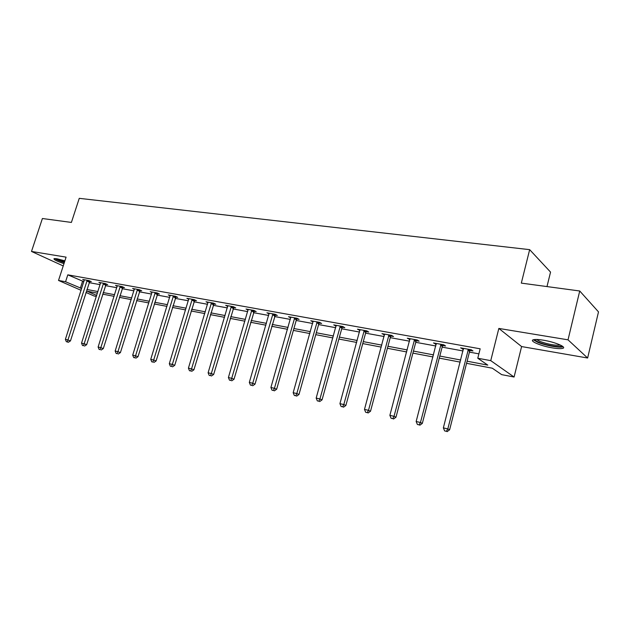 <?xml version="1.0" encoding="UTF-8"?>
<svg xmlns="http://www.w3.org/2000/svg" width="630" height="630" viewBox="0 0 630 630"><rect width="100%" height="100%" fill="white"/><g stroke="black" fill="none" stroke-linecap="round" stroke-linejoin="round"><path stroke-width="0.94" d="M64.89 260.828L56.897 258.765L54.046 258.639C53.455 259.529 56.763 261.198 63.976 263.639M552.321 347.87C557.14 348.673 560.542 348.847 562.519 348.406C567.583 347.406 555.313 342.09 543.454 340.216C538.705 339.444 535.382 339.286 533.5 339.727C528.586 340.798 540.682 345.98 552.321 347.87M96.382 296.447L94.091 296.005L85.956 292.446M546.99 286.579L550.541 272.089L529.657 249.653L79.254 198.34L71.403 222.429L42.399 218.516L31.5 251.449L63.228 265.947M529.657 249.653L521.317 283.114L579.726 290.989L598.5 311.889L587.625 358.013L568.024 339.83L498.842 328.435L490.754 360.643L514.08 377.031L501.653 374.63L492.306 368.211L466.57 363.321M498.842 328.435L521.601 346.563L587.625 358.013M521.601 346.563L514.08 377.031M579.726 290.989L568.024 339.83M467.106 361.21L487.793 365.116L477.776 358.242L480.162 348.807L67.804 274.837L83.892 281.689M89.098 282.642L100.131 284.658M105.391 285.618L116.81 287.705M122.126 288.674L133.954 290.839M139.324 291.816L151.578 294.06M157.004 295.045L169.706 297.368M175.195 298.368L188.362 300.778M193.906 301.786L207.553 304.282M213.168 305.306L227.328 307.897M232.998 308.928L247.692 311.614M253.425 312.661L268.687 315.449M274.483 316.512L290.336 319.402M296.202 320.473L312.669 323.481M318.599 324.568L335.719 327.695M341.72 328.789L359.517 332.041M365.589 333.152L384.111 336.538M390.253 337.656L409.539 341.184M415.753 342.318L435.842 345.988M442.126 347.13L463.058 350.957M469.421 352.123L478.887 353.847M470.098 350.445L472.98 350.965L471.287 349.792L460.609 347.855L463.491 349.248M442.795 345.484L445.583 345.996L443.811 344.815L433.495 342.948L436.275 344.303M416.414 340.696L419.108 341.184L417.265 340.011L407.295 338.208L409.973 339.531M390.907 336.066L393.514 336.538L391.608 335.365L381.961 333.624L384.544 334.916M366.235 331.585L368.755 332.049L366.786 330.876L357.462 329.191L359.95 330.451M342.35 327.253L344.791 327.695L342.775 326.529L333.743 324.891L336.144 326.127M319.221 323.056L321.591 323.481L319.52 322.324L310.771 320.733L313.094 321.938M296.817 318.985L299.108 319.402L296.99 318.245L288.516 316.709L290.761 317.89M275.097 315.039L277.318 315.449L275.16 314.291L266.939 312.803L269.112 313.961M254.032 311.22L256.19 311.614L253.992 310.456L246.015 309.015L248.125 310.11M233.596 307.511L235.691 307.889L233.454 306.739L225.713 305.345L227.769 306.385M213.759 303.904L215.791 304.274L213.523 303.132L206.01 301.778L208.002 302.77M194.489 300.408L196.465 300.77L194.166 299.628L186.866 298.313L188.803 299.258M175.77 297.014L177.691 297.36L175.361 296.226L168.273 294.942L170.155 295.856M157.579 293.706L159.445 294.045L157.09 292.918L150.2 291.674L152.027 292.541M139.891 290.493L141.703 290.824L139.332 289.705L132.631 288.493L134.403 289.327M122.685 287.375L124.449 287.69L122.055 286.579L115.534 285.398L117.259 286.201M105.942 284.335L107.659 284.642L105.241 283.539L98.902 282.39L100.579 283.154M89.641 281.374L91.318 281.681L88.885 280.578L82.711 279.46L84.341 280.192M81.12 290.328L58.519 280.445L66.087 257.142L31.5 251.449M58.519 280.445L65.567 281.752L81.703 288.501M67.804 274.837L65.567 281.752M477.776 358.242L490.754 360.643M97.422 293.163L87.027 291.186L96.697 295.439M460.199 362.116L439.275 358.131M432.983 356.942L412.902 353.123M406.689 351.942L387.403 348.28M381.268 347.106L362.746 343.586M356.675 342.436L338.877 339.05M332.876 337.916L315.764 334.664M309.834 333.53L293.375 330.404M287.516 329.293L271.672 326.277M265.876 325.175L250.622 322.276M244.897 321.19L230.202 318.394M224.54 317.323L210.381 314.63M204.774 313.567L191.134 310.976M185.59 309.921L172.431 307.416M166.95 306.377L154.263 303.967M148.838 302.935L136.592 300.605M131.221 299.589L119.401 297.336M114.093 296.328L102.682 294.163M86.909 289.477L97.933 291.556M103.186 292.548L114.605 294.706M119.913 295.706L131.733 297.935M137.104 298.951L149.349 301.258M154.775 302.282L167.47 304.676M172.951 305.715L186.11 308.196M191.654 309.243L205.301 311.818M210.908 312.874L225.06 315.543M230.73 316.614L245.424 319.386M251.15 320.465L266.403 323.348M272.199 324.442L288.044 327.427M293.911 328.537L310.37 331.64M316.299 332.758L333.412 335.987M339.412 337.121L357.21 340.476M363.282 341.625L381.804 345.114M387.946 346.279L407.224 349.918M413.438 351.083L433.519 354.879M439.811 356.06L460.743 360.014M82.506 281.437L80.317 288.241M462.546 348.209L462.333 349.036M435.503 343.311L435.291 344.13M409.374 338.586L409.161 339.381M384.103 334.01L383.891 334.798M359.659 329.584L359.447 330.356M335.987 325.3L335.782 326.057M313.071 321.15L312.858 321.898M290.8 317.323L290.65 317.866M468.397 349.264L447.812 428.912L443.363 427.872L463.475 348.374M470.634 349.674L469.618 351.359L449.615 429.786L447.812 428.912L446.394 431.314L444.615 430.896L446.394 431.314M447.119 431.66L449.615 429.786M443.363 427.872L444.615 430.896M561.787 345.791L561.598 346.02C560.054 347.626 546.265 345.35 539.154 342.373C536.366 341.232 534.949 340.279 534.901 339.523M536.476 339.483L540.052 341.46C548.313 344.374 555.03 345.594 560.196 345.114L560.377 345.059M533.279 339.791L537.823 342.342C545.202 345.413 559.212 347.988 562.787 346.878L563.133 346.768M54.794 258.544C56.535 259.733 59.708 261.08 64.315 262.592M64.378 262.411C59.818 260.907 56.944 259.639 55.747 258.607M57.771 258.93L64.614 261.67M441.016 344.311L420.454 422.502L416.154 421.502L436.267 343.452M443.315 344.728L442.323 346.382L422.328 423.391L420.454 422.502L419.1 424.872L417.383 424.47L419.1 424.872M419.856 425.226L422.328 423.391M416.154 421.502L417.383 424.47M414.564 339.523L394.026 416.32L389.875 415.343L409.973 338.696M416.926 339.948L415.95 341.578L395.979 417.21L394.026 416.32L392.742 418.659L391.08 418.265L392.742 418.659M393.522 419.013L395.979 417.21M389.875 415.343L391.08 418.265M388.993 334.892L368.495 410.335L364.486 409.398L384.552 334.089M391.411 335.333L390.45 336.932L370.511 411.24L368.495 410.335L367.274 412.65L365.668 412.272L367.274 412.65M368.077 413.004L370.511 411.24M364.486 409.398L365.668 412.272M364.258 330.419L343.807 404.555L339.932 403.649L359.966 329.64M366.723 330.868L365.786 332.443L345.878 405.468L343.807 404.555L342.641 406.838L341.09 406.476L342.641 406.838M343.476 407.201L345.878 405.468M339.932 403.649L341.09 406.476M340.326 326.088L319.93 398.963L316.173 398.089L336.168 325.332M342.822 326.56L341.909 328.088L322.048 399.877L319.93 398.963L318.819 401.216L317.315 400.861L318.819 401.216M319.67 401.578L322.048 399.877M316.173 398.089L317.315 400.861M317.15 321.891L296.809 393.553L293.178 392.703L313.118 321.158M319.67 322.402L318.788 323.883L298.982 394.474L296.809 393.553L295.753 395.782L294.305 395.435L295.753 395.782M296.628 396.144L298.982 394.474M293.178 392.703L294.305 395.435M294.698 317.827L274.428 388.316L270.908 387.489L290.792 317.118M297.234 318.37L296.391 319.796L276.649 389.238L274.428 388.316L273.42 390.505L272.01 390.175L273.42 390.505M274.31 390.876L276.649 389.238M270.908 387.489L272.01 390.175M272.932 313.89L252.74 383.237L249.323 382.434L269.152 313.204M275.483 314.464L255 384.158L252.74 383.237L251.78 385.402L250.417 385.08L251.78 385.402M252.685 385.773L255 384.158M249.323 382.434L250.417 385.08M251.827 310.07L231.714 378.307L228.407 377.535L248.157 309.401M254.402 310.677L234.014 379.236L231.714 378.307L230.8 380.457L229.477 380.142L230.8 380.457M231.722 380.827L234.014 379.236M228.407 377.535L229.477 380.142M231.36 306.361L211.326 373.535L208.113 372.787L227.792 305.715M233.943 306.991L213.657 374.464L211.326 373.535L210.452 375.653L209.168 375.354L210.452 375.653M211.381 376.023L213.657 374.464M208.113 372.787L209.168 375.354M211.483 302.762L191.536 368.904L188.417 368.172L208.026 302.14M214.082 303.416L193.898 369.834L191.536 368.904L190.701 370.999L189.457 370.7L190.701 370.999M191.654 371.369L193.898 369.834M188.417 368.172L189.457 370.7M192.189 299.274L172.329 364.408L169.305 363.699L188.827 298.667M194.796 299.943L174.723 365.337L172.329 364.408L171.533 366.479L170.328 366.188L171.533 366.479M172.494 366.849L174.723 365.337M169.305 363.699L170.328 366.188M173.447 295.88L153.681 360.037L150.743 359.352L170.179 295.289M176.069 296.572L156.098 360.974L153.681 360.037L152.925 362.085L151.743 361.809L152.925 362.085M153.893 362.455L156.098 360.974M150.743 359.352L151.743 361.809M155.224 292.58L135.56 355.793L132.702 355.123L152.05 292.005M157.862 293.289L138.001 356.73L135.56 355.793L134.836 357.816L133.694 357.549L134.836 357.816M135.812 358.186L138.001 356.73M132.702 355.123L133.694 357.549M137.513 289.375L117.944 351.674L115.164 351.02L134.426 288.816M140.159 290.099L120.409 352.603L117.944 351.674L117.251 353.674L116.14 353.406L117.251 353.674M118.243 354.044L120.409 352.603M115.164 351.02L116.14 353.406M120.291 286.256L100.816 347.658L98.115 347.028L117.282 285.713M122.937 286.989L103.296 348.595L100.816 347.658L100.162 349.634L99.083 349.382L100.162 349.634M101.154 350.012L103.296 348.595M98.115 347.028L99.083 349.382M103.525 283.224L84.16 343.76L81.53 343.145L100.603 282.697M106.179 283.965L86.657 344.697L84.16 343.76L83.53 345.712L82.483 345.468L83.53 345.712M84.53 346.083L86.657 344.697M81.53 343.145L82.483 345.468M87.208 280.271L67.945 339.964L65.386 339.365L84.365 279.759M89.877 281.027L70.458 340.901L67.945 339.964L67.347 341.901L66.323 341.657L68.355 342.271L67.347 341.901M68.355 342.271L70.458 340.901M65.386 339.365L66.323 341.657M468.224 349.516L469.925 350.697M467.917 350.185L469.618 351.359M440.842 344.555L442.622 345.736M440.543 345.209L442.323 346.382M414.398 339.767L416.241 340.94M414.099 340.405L415.95 341.578M388.828 335.136L390.742 336.302M388.537 335.766L390.45 336.932M364.101 330.655L366.069 331.821M363.809 331.278L365.786 332.443M340.168 326.316L342.192 327.482M339.885 326.931L341.909 328.088M316.992 322.119L319.071 323.284M316.717 322.717L318.788 323.883M294.541 318.048L296.667 319.213M294.265 318.646L296.391 319.796M272.782 314.11L274.948 315.26M272.514 314.693L274.68 315.843M251.685 310.283L253.89 311.433M251.417 310.858L253.622 312.007M231.21 306.574L233.454 307.724M230.95 307.141L233.187 308.283M211.341 302.975L213.617 304.117M211.082 303.534L213.357 304.668M192.048 299.478L194.355 300.62M191.788 300.03L194.095 301.164M173.305 296.084L175.636 297.218M173.053 296.628L175.384 297.754M155.09 292.785L157.445 293.911M154.838 293.32L157.193 294.438M137.379 289.579L139.758 290.698M137.135 290.099L139.513 291.217M120.157 286.453L122.559 287.571M119.913 286.973L122.307 288.083M103.399 283.421L105.816 284.524M103.155 283.933L105.572 285.036M87.082 280.468L89.515 281.563M86.846 280.964L89.279 282.067M561.275 345.508L561.598 346.02"/></g></svg>
